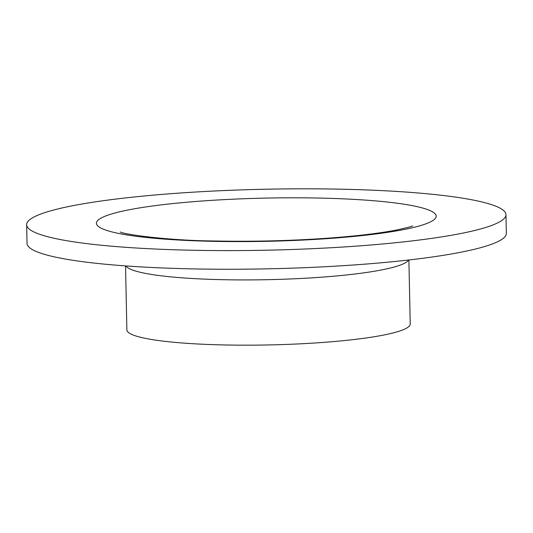 <?xml version="1.0" encoding="UTF-8"?>
<svg xmlns="http://www.w3.org/2000/svg" width="533" height="533" viewBox="0 0 533 533"><rect width="100%" height="100%" fill="white"/><g stroke="black" fill="none" stroke-linecap="round" stroke-linejoin="round"><path stroke-width="0.8" d="M125.535 265.907L126.874 329.874A141.711 18.029 -1.2 0 0 134.882 335.643A141.711 18.029 -1.2 0 0 292.557 344.185A141.711 18.029 -1.2 0 0 410.23 323.944L408.891 259.971M26.65 224.726L27.043 243.368A239.71 30.494 -1.2 0 0 40.588 253.122A239.71 30.494 -1.2 0 0 307.301 267.573A239.71 30.494 -1.2 0 0 506.35 233.334L505.957 214.686A239.71 30.494 -1.2 0 0 492.412 204.939A239.71 30.494 -1.2 0 0 225.699 190.488A239.71 30.494 -1.2 0 0 26.65 224.726A239.71 30.494 -1.2 0 0 40.195 234.48A239.71 30.494 -1.2 0 0 306.915 248.931A239.71 30.494 -1.2 0 0 505.957 214.686M125.915 265.934A141.711 18.029 -1.2 0 0 133.517 270.384A141.711 18.029 -1.2 0 0 314.144 277.7A141.711 18.029 -1.2 0 0 408.511 260.017M209.995 200.468A169.907 21.613 -1.2 0 0 106.034 230.176A169.907 21.613 -1.2 0 0 322.612 238.944A169.907 21.613 -1.2 0 0 426.573 209.236A169.907 21.613 -1.2 0 0 209.995 200.468M412.702 225.865C411.829 226.505 406.193 227.931 395.792 230.156C377.264 233.714 352.246 236.552 320.733 238.684C285.295 240.949 249.77 241.716 214.153 240.976C166.569 240.556 123.05 234.154 120.291 231.988L120.298 231.995"/></g></svg>
